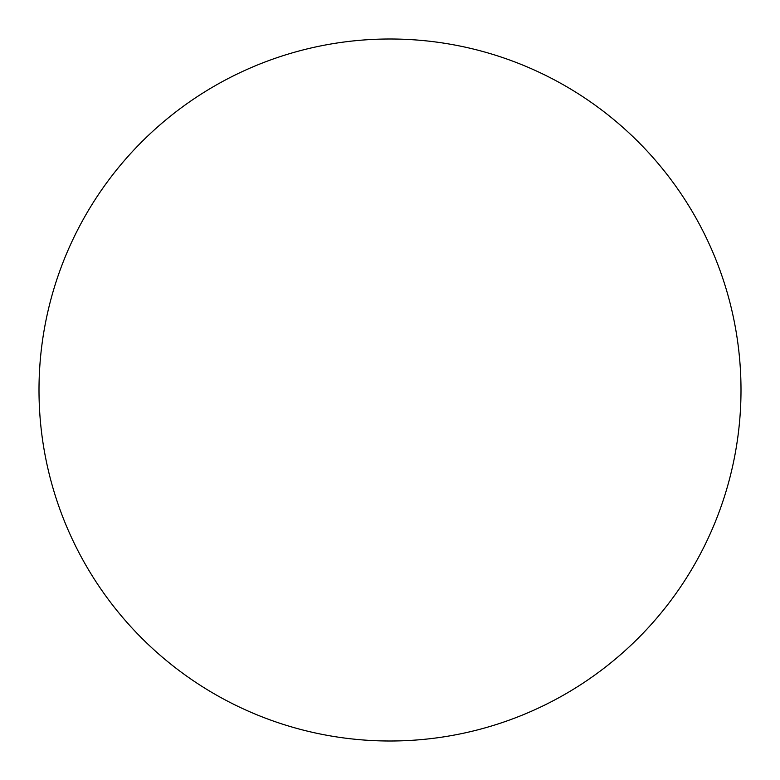 <?xml version="1.0" encoding="UTF-8"?>
<svg xmlns="http://www.w3.org/2000/svg" width="780" height="780" viewBox="0 0 780 780"><rect width="100%" height="100%" fill="white"/><g stroke="black" fill="none" stroke-linecap="round" stroke-linejoin="round"><path stroke-width="1.17" d="M390 39A351 351 0 0 1 741 390A351 351 0 0 1 390 741A351 351 0 0 1 39 390A351 351 0 0 1 390 39M39 390A351 351 0 0 0 390 741A351 351 0 0 0 741 390A351 351 0 0 0 390 39A351 351 0 0 0 39 390"/></g></svg>
